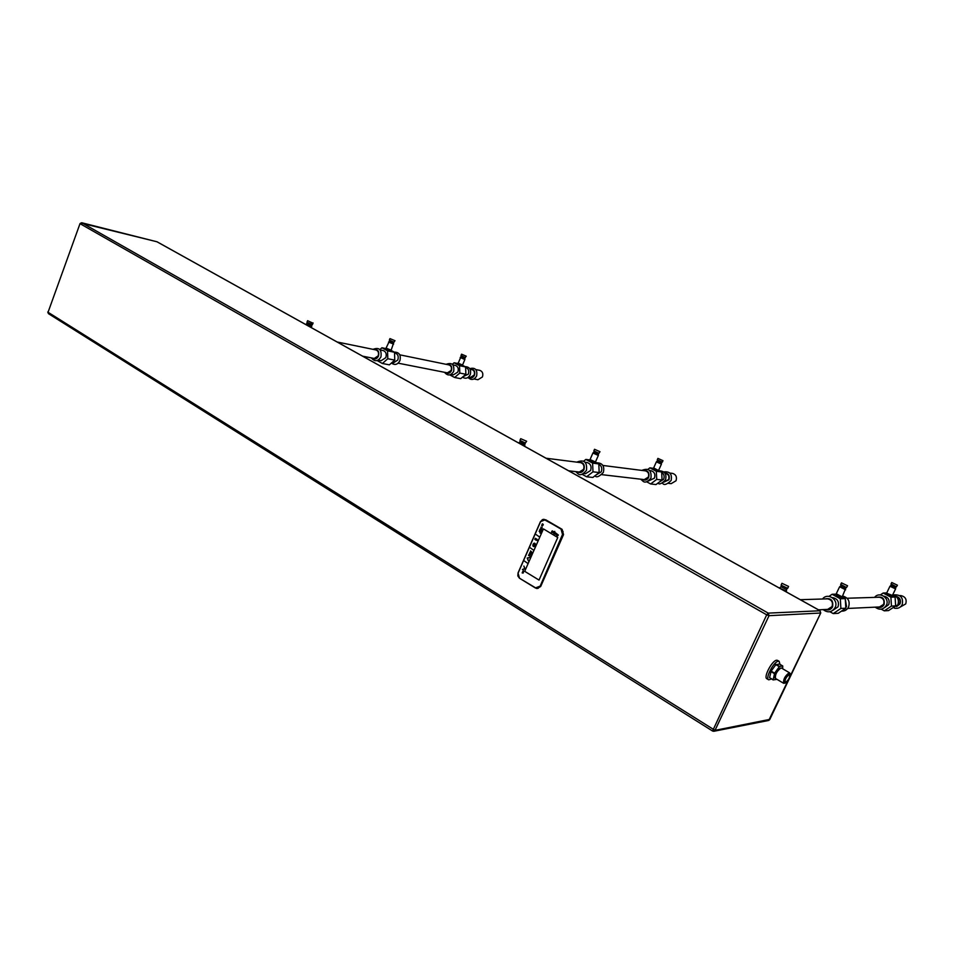 <?xml version="1.0" encoding="UTF-8"?>
<svg xmlns="http://www.w3.org/2000/svg" width="954" height="954" viewBox="0 0 954 954"><rect width="100%" height="100%" fill="white"/><g stroke="black" fill="none" stroke-linecap="round" stroke-linejoin="round"><path stroke-width="1.43" d="M841.201 597.478L836.145 595.224L836.419 594.652L845.268 598.611L840.319 598.766L840.891 608.449L833.224 613.577L829.908 611.741M836.241 594.175L832.115 594.27L840.319 598.766M845.268 598.611L845.828 608.223L838.22 613.303L833.224 613.577M829.026 596.357L832.115 594.27M833.116 610.19L838.006 606.851C839.365 601.819 837.6 598.754 832.699 597.645L832.389 597.645M845.828 608.223L840.891 608.449M845.804 607.65L846.532 606.482L845.304 599.184M827.07 598.862L827.619 598.85C831.733 599.78 833.212 602.356 832.067 606.577L827.667 609.379L818.472 609.821M878.896 597.264L879.409 597.24C883.273 598.098 884.668 600.471 883.607 604.371L879.481 606.959L847.701 608.449M896.641 596.93C899.634 598.289 900.624 600.531 899.574 603.679L897.189 605.897M820.082 610.763L768.244 613.124L769.031 615.688L766.706 614.829L80.315 223.832L81.853 222.807L768.244 613.124L766.706 614.829L712.555 731.026L715.011 730.359L48.046 312.268L80.029 223.594L48.046 312.268L48.666 313.735M543.697 519.358L562.085 529.327L563.54 534.586L540.679 586.507L537.15 588.535M561.167 529.542L562.526 534.455L563.063 531.581L561.405 529.315L544.996 519.751L542.468 519.56L540.596 521.623L544.77 519.978M539.702 586.316L535.528 587.867L538.08 588.356L540.024 586.436L562.526 534.455M518.046 573.032L517.843 575.93L519.405 578.16L518.022 572.996L540.513 521.564L543.518 519.358M156.611 241.672L80.887 223.045M769.83 719.376L715.011 730.359L769.031 615.688L820.619 613.017L819.868 610.632L157.279 241.946M777.653 660.454L776.687 660.228C772.084 660.275 763.033 677.686 767.004 678.819L768.507 679.713M785.154 682.456L785.476 682.48C788.636 680.035 790.007 677.4 789.59 674.561L789.28 674.526C786.12 676.97 784.748 679.606 785.154 682.456L785.059 682.396M785.237 683.004L785.5 682.933C788.374 680.703 789.96 677.9 790.234 674.514L789.518 674.013C785.547 677.376 784.116 680.369 785.237 683.004M790.019 673.536L789.149 672.773C784.939 676.016 783.115 679.522 783.663 683.302L784.51 683.219M783.532 683.231L775.519 678.473C774.946 674.693 776.759 671.187 780.98 667.979L781.529 668.098M776.353 679.463L773.122 679.916L774.624 673.166L771.154 671.115L769.58 677.65L773.05 679.701M773.122 679.916L769.58 677.65M774.409 673.631L770.939 671.58M774.624 673.166L779.537 666.393L776.067 664.354L771.154 671.115M779.251 666.655L775.781 664.616M779.537 666.393L782.769 665.999L779.299 663.972L775.375 664.986M782.769 665.999L782.638 668.742M779.99 664.378L779.156 661.337L778.416 661.241C773.825 661.289 764.762 678.711 768.733 679.844L771.524 678.962M714.021 731.241L768.519 720.497L769.711 719.638L820.75 612.957L768.757 720.449M362.627 356.176L374.242 358.466L378.154 355.89C379.012 352.885 378.285 350.905 375.995 349.951L375.9 349.939M398.164 363.176L447.354 372.859L451.123 370.486C451.934 367.672 451.23 365.823 449.024 364.917L448.929 364.893M468.581 377.045L470.441 377.402L474.162 375.089C474.961 372.346 474.257 370.522 472.075 369.639L471.991 369.615M395.123 353.004L395.23 353.028C397.961 354.149 398.82 356.486 397.806 360.028L393.155 363.057L391.724 362.782M383.126 350.535L383.234 350.559C385.976 351.692 386.835 354.053 385.821 357.643L381.135 360.695L378.225 360.123M377.164 360.588L382.399 363.498L389.375 364.845L394.753 360.111L394.527 352.276L390.878 350.285M386.298 348.675L381.934 347.757L379.907 349.569M394.527 352.276L387.562 350.845L381.934 347.757M390.544 350.416L386.322 348.651L389.864 350.917L391.152 350.142M394.753 360.111L387.801 358.728L387.562 350.845M382.399 363.498L387.801 358.728M391.092 350.201L386.072 348.103L389.327 341.282M388.54 342.045L393.608 344.12M391.14 350.166L393.585 343.058L389.315 341.293L389.661 340.447M389.936 338.622L389.339 340.077L393.811 342.188L395.004 340.721L389.947 338.598L395.004 340.721M465.743 367.528L465.85 367.54C468.486 368.626 469.32 370.808 468.354 374.123L462.964 376.747M455.261 365.37L455.356 365.394C458.003 366.467 458.85 368.685 457.872 372.036L453.377 374.862L451.075 374.421M449.835 374.898L454.593 377.486L460.699 378.666L465.874 374.278L465.612 366.944L462.249 365.143M458.063 363.593L454.092 362.77L452.363 364.261M465.612 366.944L459.53 365.68L454.092 362.77M462.01 365.227L458.087 363.557L461.438 365.692L462.583 364.977M465.874 374.278L459.792 373.062L459.53 365.68M454.593 377.486L459.792 373.062M458.087 363.557L461.283 355.89M462.535 365.024L457.872 363.045M460.21 357.404L464.431 359.396L465.242 357.559M464.908 358.382L460.949 356.701M461.557 354.196L460.985 355.556L465.206 357.547L466.256 356.188L461.557 354.184L466.256 356.188M473.983 378.965L477.942 379.74L482.426 376.949C483.392 373.646 482.545 371.452 479.91 370.379L475.855 369.556M306.019 324.682L311.636 326.59M306.127 324.408L307.319 322.69M311.6 325.457L306.961 323.585M307.593 320.723L306.973 322.273L312.483 324.491M312.352 322.917L307.605 320.687L312.352 322.917M580.426 462.607L580.628 462.63C583.586 463.656 584.575 465.886 583.586 469.344L579.281 472.027L568.62 470.787M645.286 470.847L645.476 470.871C648.303 471.825 649.257 473.911 648.326 477.119L644.224 479.6L601.783 474.651M665.606 473.434L665.785 473.458C668.563 474.388 669.505 476.428 668.587 479.564L664.044 481.913M596.095 474.937L601.282 471.789C602.403 468.354 601.58 465.814 598.814 464.169M583.824 473.518L585.47 473.709L590.609 470.513C591.79 466.387 590.609 463.716 587.08 462.499L586.841 462.463M595.296 461.998L598.802 463.918L599.172 472.552L592.828 477.465L586.603 476.773L582.095 474.269M590.24 460.007L585.863 459.434L592.613 463.119L592.983 471.813L586.603 476.773M583.717 461.128L585.863 459.434M598.802 463.918L592.613 463.119M594.843 462.165L594.294 462.738L590.049 460.663L595.451 461.939L590.049 459.554L592.899 453.031L598.361 455.428L595.451 461.939M599.172 472.552L592.983 471.813M593.782 452.184L592.899 453.007M594.163 451.302L593.77 452.208L598.373 454.223L598.373 455.404M599.994 451.707L594.533 449.286L599.994 451.707L598.885 453.341L593.841 450.884L594.533 449.31M659.131 482.211L663.662 479.254C664.688 476.308 664.032 474.007 661.694 472.361M648.458 480.983L654.444 478.157C655.553 474.329 654.432 471.836 651.057 470.704L650.831 470.668M658.451 470.262L661.671 471.98L662.052 480.005L656.018 484.56L650.652 483.964L646.55 481.734M653.848 468.366L649.901 467.842L656.328 471.3L656.71 479.373L650.652 483.964M647.981 469.308L649.901 467.842M661.671 471.98L656.328 471.3M657.938 470.871L653.884 468.462L657.926 470.871M662.052 480.005L656.71 479.373M658.165 470.346L653.669 467.913L656.364 461.855L661.432 464.121L658.689 470.167M661.444 464.085L661.456 463.012L657.187 461.092L656.376 461.843M662.326 462.141L657.246 459.876L657.914 458.409L662.982 460.675L662.326 462.153M657.914 458.397L662.982 460.675M669.851 473.053L672.653 473.411C676.004 474.543 677.125 476.988 676.028 480.756L671.175 483.666L668.587 483.368M524.903 445.22L518.821 443.085M520.324 440.879L519.906 441.845L524.903 443.98L524.485 446.233M526.632 441.261L520.705 438.685L526.632 441.261L525.356 443.038L519.966 440.402L520.705 438.709M895.591 605.003L895.15 597.943M884.537 607.674L888.723 604.633C889.999 600.054 888.377 597.228 883.833 596.155M892.217 595.499L895.102 597.037L895.651 605.909L888.508 610.608L884.263 610.834L881.21 609.177M886.874 592.935L883.165 593.03L890.893 597.18L891.441 606.1L884.263 610.834M880.339 594.914L883.165 593.03M895.102 597.037L890.893 597.18M891.477 596.023L886.779 593.913L887.041 593.364L891.525 596.178M895.651 605.909L891.441 606.1M887.053 593.34L892.395 595.439L895.591 588.916L889.951 586.233L886.815 592.78M895.639 587.688L895.591 588.916M890.13 586.161L890.881 585.434L895.484 587.759L896.068 586.793M891.024 585.386L891.322 584.528M897.404 585.184L891.751 582.5L897.404 585.184L896.45 586.841L891.155 584.027M899.658 595.618L900.779 595.582C905.334 596.584 906.98 599.362 905.728 603.918L900.361 606.971M900.779 595.582L900.182 595.594M787.014 588.379L786.191 590.943L779.656 588.213M781.445 585.756L780.968 586.782L786.525 589.417M787.682 588.32L781.076 585.196L781.97 583.311L788.576 586.424L787.682 588.32M781.97 583.311L788.576 586.424M845.661 588.463L842.179 596.882L836.419 593.841M839.77 586.829L845.626 589.799M846.126 587.521L845.471 588.558L840.534 586.054L839.568 586.877M840.724 585.983L840.999 585.088M847.557 585.756L841.476 582.87L847.557 585.756L846.508 587.569L840.879 584.516M529.828 557.458L527.514 558.197L528.349 560.845L527.192 558.007L529.828 557.458M551.829 531.927L553.082 532.666L551.495 532.105L552.163 530.877L553.916 531.879L553.94 533.179L555.192 532.63L553.821 533.56L553.582 532.129L552.116 531.271M551.996 531.342L553.153 532.511L551.817 531.772M555.347 533.155L556.731 533.966L556.635 535.194L557.768 535.802L558.34 535.003L555.431 532.773L554.715 533.99L556.337 534.562L555.061 533.811M557.995 534.717L557.1 534.192M556.814 534.848L557.708 535.373M554.191 531.783L554.763 532.117L554.739 531.366L554.191 531.783M554.179 532.642L554.143 531.903L554.179 532.642M539.034 580.08L557.744 537.507L543.434 528.898L524.7 571.327L539.034 580.08M530.555 550.923L530.543 552.652L531.259 551.746L531.366 553.141L531.783 552.151L530.555 550.923M529.398 553.582L530.639 554.691L529.768 553.797L531.104 553.606L529.864 552.497L530.734 553.392L529.398 553.582M529.899 556.409L529.398 554.763L528.516 555.574L528.945 554.596L530.054 554.763L529.899 556.409M540.942 531.211L540.99 529.47L540.381 530.877L540.584 529.231L539.547 530.388L540.131 529.065L541.526 529.887L540.942 531.211M540.036 532.249L540.095 533.155L540.846 531.438L539.153 531.318L540.036 532.249M542.111 527.276L541.109 528.456L540.99 527.121L540.846 528.707L541.848 527.526L541.967 528.874L542.111 527.276M543.303 524.76L542.397 525.881L541.669 525.535L542.349 523.818L543.1 524.271L542.623 525.368L543.303 524.76M522.41 569.431L525.034 568.894L523.877 566.056L524.712 568.703L522.41 569.431M523.4 572.09L523.269 570.409L522.16 572.937L523.102 573.068L522.768 571.851L523.352 572.794L523.4 572.09M535.468 544.865L535.695 544.853C534.192 539.702 530.567 548.001 535.015 546.403L534.896 546.189C532.547 544.233 532.737 543.792 535.468 544.865M535.647 539.952L535.993 539.857C537.794 540.608 537.901 540.369 536.315 539.129L536.291 538.819C538.223 540.465 538.056 540.858 535.766 540.024L535.647 539.952M535.373 539.702L535.838 538.628L535.373 539.702M534.836 539.392L535.313 538.306L534.836 539.392M535.099 539.547L535.576 538.461L535.099 539.547M536.279 539.904L536.72 540.417L537.042 539.225L536.279 539.904M535.802 534.383L539.594 537.019L535.802 534.383M530.007 547.656L533.775 550.303L530.007 547.656M524.235 560.892L527.979 563.552L524.235 560.892M533.954 544.651L535.361 545.771L533.954 544.651M540.679 586.507L540.024 586.436L562.848 534.574L563.54 534.586M562.085 529.327L545.616 519.727M535.516 588.058L519.453 578.196L536.673 588.499M519.453 578.196L535.528 587.867M519.429 577.957L518.022 572.984L540.489 521.54M540.596 521.623L518.117 573.092M80.029 223.57L81.698 222.747L157.1 241.815L819.975 610.643L820.702 612.814M775.864 678.688C774.565 678.544 774.624 676.839 776.043 673.584C778.607 668.969 780.551 667.204 781.886 668.301M372.644 358.144C374.958 359.706 376.913 359.014 378.499 356.08C379.418 351.501 378.022 349.343 374.314 349.605M445.816 372.561C448.058 374.028 449.93 373.396 451.457 370.665C452.327 366.384 450.968 364.356 447.402 364.583M470.489 369.317C473.995 369.115 475.33 371.106 474.484 375.256C472.993 377.915 471.145 378.535 468.951 377.116M578.529 462.368C583.168 461.903 584.993 464.312 584.003 469.583C582.298 472.552 580.092 473.303 577.385 471.813M643.485 470.62C647.897 470.203 649.638 472.445 648.72 477.334C647.098 480.101 644.999 480.78 642.412 479.397M663.686 482.235L668.969 479.767C669.958 475.641 668.575 473.375 664.807 472.969M824.9 598.933C830.97 597.764 833.522 600.4 832.58 606.863C830.898 609.689 828.537 610.572 825.496 609.487M876.857 597.323C882.545 596.238 884.954 598.671 884.084 604.621C882.51 607.233 880.303 608.044 877.441 607.054M896.593 606.625L900.027 603.93C901.196 599.983 899.837 597.419 895.949 596.262M841.428 611.156C844.636 611.287 847.009 609.928 848.547 607.078C850.229 601.402 848.273 597.705 842.656 595.988M800.299 599.696L827.619 598.85M847.092 598.241L879.409 597.24M712.507 730.991L48.415 313.639L47.772 312.006M543.494 519.358L544.114 519.322M790.234 674.514L789.984 673.369M785.321 682.981L784.403 683.267M789.566 672.82L781.409 668.027M770.45 672.57L772.072 669.267M777.438 660.323L779.156 661.337M712.555 731.026L713.759 731.289M375.995 349.951L337.144 341.997M449.024 364.917L399.798 354.828M472.075 369.639L470.131 369.234M373.014 349.343C379.203 347.029 381.85 349.546 380.956 356.891C377.927 361.626 374.719 361.96 371.356 357.893M394.539 352.885L395.23 353.028M380.217 349.939L383.234 350.559M394.181 352.098C399.249 352.157 401.157 355.019 399.905 360.684C397.663 364.678 394.837 365.465 391.414 363.057M393.573 343.082L393.93 342.212M446.102 364.321C451.993 362.162 454.521 364.535 453.687 371.416C450.789 375.816 447.736 376.114 444.528 372.298M452.959 364.893L455.356 365.394M464.992 366.61C469.69 366.861 471.443 369.556 470.25 374.719C468.259 378.297 465.659 379.108 462.451 377.176M462.571 365L464.908 359.408M468.009 377.474C471.252 380.527 474.126 380.026 476.63 375.995C477.596 369.735 475.307 367.278 469.773 368.626M311.254 327.592L311.624 326.65M311.958 324.551L311.636 326.638M312.471 324.527L313.103 322.941M546.058 458.23L580.628 462.63M602.904 465.457L645.476 470.871M665.093 473.363L665.785 473.458M575.632 471.61C578.1 473.196 579.448 478.312 586.471 470.394C587.318 461.939 584.087 459.196 576.788 462.141M587.08 462.499L585.196 462.261M595.034 475.76C596.369 477.859 599.136 476.75 603.345 472.409C604.753 466.184 602.523 462.964 596.679 462.762M598.766 453.329L598.361 454.247M640.706 479.194C643.044 480.733 644.451 485.383 650.95 478.097C651.725 470.239 648.672 467.675 641.768 470.405M651.057 470.704L649.722 470.525M657.986 483.082C659.202 484.835 661.718 483.75 665.522 479.838C666.858 474.198 664.831 471.181 659.441 470.787M661.837 462.153L661.456 463.024M657.568 460.257L657.175 461.116M663.781 471.92C669.851 471.204 672.308 474.066 671.127 480.494C666.679 484.751 663.781 485.586 662.434 483.01M519.906 441.833L519 442.692M525.308 443.038L524.891 444.015M823.135 609.594C827.81 613.088 831.781 612.456 835.048 607.686C839.21 600.018 827.69 591.981 822.527 599.005M875.176 607.149C879.552 610.369 883.273 609.785 886.314 605.385C890.201 598.313 879.397 590.908 874.579 597.395M891.465 608.664L897.809 604.872C899.372 599.899 897.702 596.512 892.777 594.712M891.751 582.5L890.988 584.098M893.516 594.902C900.624 594.33 903.521 597.586 902.198 604.669C900.445 607.734 897.821 608.89 894.327 608.163M786.49 590.836L786.048 591.778M780.968 586.77L779.919 587.676M836.443 594.7L836.193 594.044M839.544 586.901L836.181 593.925M841.476 582.87L840.641 584.599"/></g></svg>
